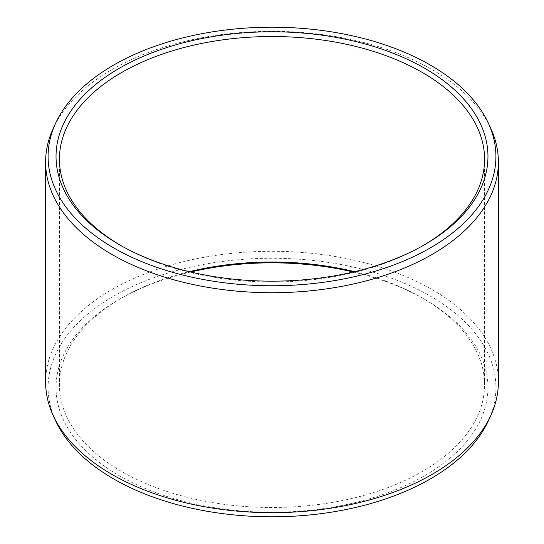 <?xml version="1.0" encoding="UTF-8"?>
<svg xmlns="http://www.w3.org/2000/svg" width="544" height="544" viewBox="0 0 544 544"><rect width="100%" height="100%" fill="white"/><g stroke="black" fill="none" stroke-linecap="round" stroke-linejoin="round"><path stroke-width="0.41" stroke-dasharray="2.72 2.04" d="M120.496 245.337A212.575 122.726 0 0 0 121.686 246.024A212.575 122.726 0 0 0 422.314 246.031L424.714 244.644L422.314 246.024A212.575 122.726 180 0 1 422.314 246.031A212.575 122.726 180 0 0 423.504 245.337M190.74 272A215.968 124.692 180 0 0 119.286 299.356L121.686 297.976A212.575 122.726 0 0 0 121.686 297.976A212.575 122.726 0 0 0 59.425 384.751A212.575 122.726 0 0 0 190.652 498.141A212.575 122.726 0 0 0 422.314 471.532A212.575 122.726 180 0 0 484.575 384.751A212.575 122.726 180 0 0 422.314 297.976L424.714 299.356A215.968 124.692 180 0 1 424.714 475.694A215.968 124.692 0 0 1 119.286 475.694A215.968 124.692 0 0 1 119.286 299.356L121.686 297.969A212.575 122.726 180 0 1 189.373 271.674M354.627 271.674A212.575 122.726 180 0 1 422.314 297.976M353.26 272A215.968 124.692 180 0 1 424.714 299.356M55.631 420.798A223.91 129.275 0 0 1 113.669 296.113A223.91 129.275 180 0 1 383.812 275.522A223.91 129.275 180 0 1 488.369 420.798M45.614 381.983A226.386 130.703 0 0 1 111.921 289.564A226.386 130.703 180 0 1 358.632 261.229A226.386 130.703 180 0 1 498.386 381.983M490.756 128.384A226.386 130.703 180 0 0 330.759 35.795A226.386 130.703 180 0 0 111.921 69.598A226.386 130.703 0 0 0 53.244 128.384M121.686 246.024L119.286 244.644M59.425 159.249L59.425 384.751M484.575 159.249L484.575 384.751"/><path stroke-width="0.82" d="M119.286 68.306A215.968 124.692 180 0 1 424.714 68.306A215.968 124.692 180 0 1 424.714 244.644L424.714 244.644A215.968 124.692 0 0 1 119.286 244.644A215.968 124.692 0 0 1 119.286 68.306M120.496 245.337A212.575 122.726 0 0 1 59.425 159.249A212.575 122.726 0 0 1 121.686 72.468A212.575 122.726 180 0 1 353.348 45.859A212.575 122.726 180 0 1 484.575 159.249A212.575 122.726 180 0 1 423.504 245.337M189.373 271.674A212.575 122.726 180 0 1 354.627 271.674M190.74 272A215.968 124.692 180 0 1 353.26 272M490.756 415.616L488.369 420.798A223.91 129.275 180 0 1 430.331 478.938A223.91 129.275 0 0 1 213.887 512.373A223.91 129.275 0 0 1 55.631 420.798L53.244 415.616A226.386 130.703 0 0 0 213.241 508.205A226.386 130.703 0 0 0 432.079 474.402A226.386 130.703 180 0 0 490.756 415.616A226.386 130.703 180 0 0 498.386 381.983L498.386 162.017A226.386 130.703 180 0 1 432.079 254.436A226.386 130.703 0 0 1 185.368 282.771A226.386 130.703 0 0 1 45.614 162.017L45.614 381.983A226.386 130.703 0 0 0 53.244 415.616M55.631 123.202A223.91 129.275 0 0 0 160.188 268.478A223.91 129.275 0 0 0 430.331 247.887A223.91 129.275 180 0 0 488.369 123.202A223.91 129.275 180 0 0 330.113 31.627A223.91 129.275 180 0 0 113.669 65.062A223.91 129.275 0 0 0 55.631 123.202L53.244 128.384A226.386 130.703 0 0 0 45.614 162.017M488.369 123.202L490.756 128.384A226.386 130.703 180 0 1 498.386 162.017"/></g></svg>
